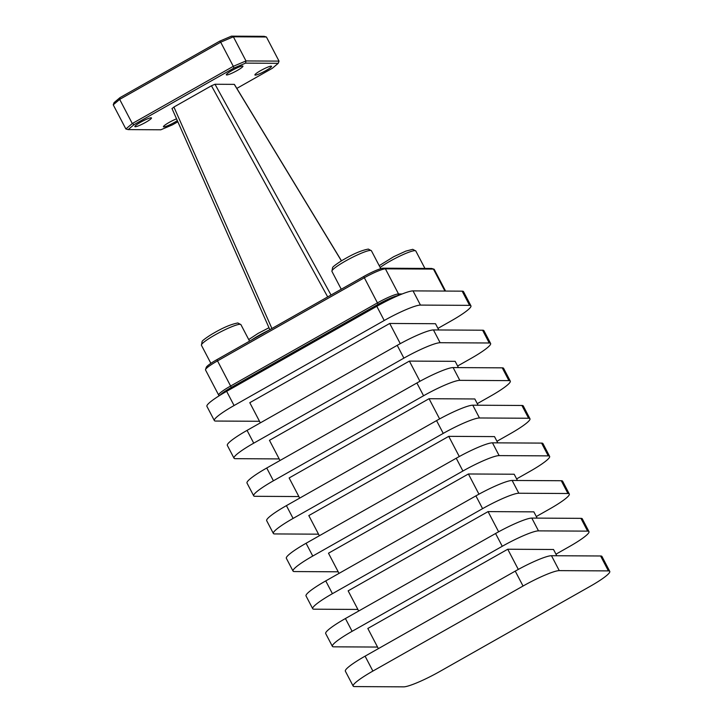 <?xml version="1.0" encoding="UTF-8"?>
<svg xmlns="http://www.w3.org/2000/svg" width="723" height="723" viewBox="0 0 723 723"><rect width="100%" height="100%" fill="white"/><g stroke="black" fill="none" stroke-linecap="round" stroke-linejoin="round"><path stroke-width="1.08" d="M140.578 122.259A9.381 1.247 -27.6 0 1 151.478 117.93A9.381 1.247 -27.6 0 1 145.757 122.295A9.381 1.247 -27.6 0 1 134.858 126.624A9.381 1.247 -27.6 0 1 140.578 122.259M232.038 70.474A9.381 1.247 -27.6 0 1 242.937 66.136A9.381 1.247 -27.6 0 1 237.216 70.502A9.381 1.247 -27.6 0 1 226.317 74.831A9.381 1.247 -27.6 0 1 232.038 70.474M260.623 70.628A9.381 1.247 -27.6 0 1 271.523 66.299A9.381 1.247 -27.6 0 1 265.802 70.655A9.381 1.247 -27.6 0 1 254.903 74.984A9.381 1.247 -27.6 0 1 260.623 70.628M177.334 120.624A9.381 1.247 -27.6 0 1 174.342 122.449A9.381 1.247 -27.6 0 1 163.443 126.778A9.381 1.247 -27.6 0 1 169.164 122.422A9.381 1.247 -27.6 0 1 176.548 118.834M331.044 295.02L215.011 84.257L211.45 85.775L327.7 296.918M271.92 328.504L173.909 107.031L172.11 108.558M398.644 295.418A19.096 2.549 152.4 0 0 390.809 298.03A19.096 2.549 152.4 0 0 377.867 304.473L231.044 387.618A19.096 2.549 152.4 0 0 221.184 394.08A19.096 2.549 152.4 0 0 219.882 395.336M402.169 293.972L398.527 293.954A19.096 2.549 152.4 0 0 377.135 303.054L230.312 386.199A19.096 2.549 152.4 0 0 218.662 395.074A19.096 2.549 152.4 0 0 218.979 395.3L219.629 395.499M218.662 395.074L205.531 369.959A19.096 2.549 -27.6 0 1 205.531 369.58A19.096 2.549 -27.6 0 1 217.18 361.084L364.003 277.939A19.096 2.549 -27.6 0 1 385.404 268.839L433.439 269.101A19.096 2.549 -27.6 0 1 433.927 269.164A19.096 2.549 -27.6 0 1 434.243 269.39L445.576 291.071M215.011 84.257L234.279 84.365L341.419 260.895M173.909 107.031L211.45 85.775M433.927 269.164L431.776 268.513A17.479 2.332 152.4 0 0 431.333 268.459L383.298 268.197A17.479 2.332 152.4 0 0 363.705 276.52L216.882 359.665A17.479 2.332 152.4 0 0 206.218 367.438L205.531 369.58M236.828 88.396L272.336 68.287L278.228 63.308L245.549 63.127L233.927 68.07L134.044 124.636L128.152 129.607L160.831 129.788L172.454 124.844L177.849 121.789M128.152 129.607L125.865 128.965L113.24 104.826L114.053 102.63L119.946 97.659L219.828 41.094L231.441 36.15L264.121 36.331L266.416 36.981L233.366 36.792L245.983 60.94L279.033 61.121L266.416 36.981M119.946 97.659L119.675 99.394L132.291 123.534L233.303 66.326L220.687 42.187L119.675 99.394L113.24 104.826M125.865 128.965L132.291 123.534L134.044 124.636M233.927 68.07L233.303 66.326L245.983 60.94L245.549 63.127M231.441 36.15L233.366 36.792L220.687 42.187L219.828 41.094M279.033 61.121L278.228 63.308M354.514 686.579A32.336 4.311 -27.6 0 1 353.167 686.1A32.336 4.311 -27.6 0 1 372.887 671.071L523.045 586.037A32.336 4.311 -27.6 0 1 559.277 570.628L608.405 570.899A32.336 4.311 -27.6 0 1 609.76 571.378A32.336 4.311 -27.6 0 1 590.031 586.407L439.882 671.441A32.336 4.311 -27.6 0 1 403.642 686.85L354.514 686.579M353.167 686.1L345.368 671.188A32.336 4.311 -27.6 0 1 365.088 656.159L515.246 571.125A32.336 4.311 -27.6 0 1 551.477 555.716L600.605 555.987A32.336 4.311 -27.6 0 1 601.961 556.466L609.76 571.378M378.373 648.639L367.826 628.468L507.745 549.236L553.52 549.489L556.791 555.743M507.745 549.236L518.301 569.426M377.542 647.058L333.728 646.823A32.336 4.311 -27.6 0 1 332.381 646.344A32.336 4.311 -27.6 0 1 352.101 631.315L502.259 546.281A32.336 4.311 -27.6 0 1 538.49 530.872L587.618 531.134A32.336 4.311 -27.6 0 1 588.974 531.613A32.336 4.311 -27.6 0 1 569.245 546.651L555.969 554.17M332.381 646.344L325.693 633.565A32.336 4.311 -27.6 0 1 345.422 618.536L495.571 533.502A32.336 4.311 -27.6 0 1 531.812 518.084L580.94 518.355A32.336 4.311 -27.6 0 1 582.295 518.834L588.974 531.613M498.626 531.803L488.07 511.604L348.152 590.845L358.698 611.007M488.07 511.604L533.854 511.857L537.126 518.12M357.876 609.435L314.062 609.191A32.336 4.311 -27.6 0 1 312.707 608.712A32.336 4.311 -27.6 0 1 332.426 593.682L482.584 508.649A32.336 4.311 -27.6 0 1 518.816 493.24L567.944 493.511A32.336 4.311 -27.6 0 1 569.299 493.99A32.336 4.311 -27.6 0 1 549.579 509.019L536.294 516.538M312.707 608.712L306.028 595.933A32.336 4.311 -27.6 0 1 325.748 580.903L475.906 495.87A32.336 4.311 -27.6 0 1 512.137 480.461L561.265 480.732A32.336 4.311 -27.6 0 1 562.621 481.211L569.299 493.99M478.96 494.171L468.405 473.981L328.486 553.212L339.024 573.384M468.405 473.981L514.18 474.225L517.451 480.488M338.201 571.803L294.388 571.559A32.336 4.311 -27.6 0 1 293.032 571.08A32.336 4.311 -27.6 0 1 312.761 556.05L462.91 471.016A32.336 4.311 -27.6 0 1 499.141 455.607L548.269 455.879A32.336 4.311 -27.6 0 1 549.625 456.358A32.336 4.311 -27.6 0 1 529.905 471.387L516.629 478.906M293.032 571.08L286.353 558.301A32.336 4.311 -27.6 0 1 306.073 543.271L456.231 458.237A32.336 4.311 -27.6 0 1 492.462 442.828L541.59 443.1A32.336 4.311 -27.6 0 1 542.946 443.579L549.625 456.358M459.286 456.538L448.73 436.349L308.811 515.58L319.358 535.752M448.73 436.349L494.505 436.602L497.776 442.856M318.527 534.17L274.713 533.935A32.336 4.311 -27.6 0 1 273.357 533.457A32.336 4.311 -27.6 0 1 293.086 518.427L443.244 433.393A32.336 4.311 -27.6 0 1 479.476 417.975L528.603 418.246A32.336 4.311 -27.6 0 1 529.959 418.725A32.336 4.311 -27.6 0 1 510.23 433.755L496.954 441.283M273.357 533.457L266.679 520.668A32.336 4.311 -27.6 0 1 286.407 505.639L436.556 420.614A32.336 4.311 -27.6 0 1 472.788 405.196L521.916 405.467A32.336 4.311 -27.6 0 1 523.271 405.946L529.959 418.725M299.684 498.12L289.137 477.957L429.055 398.716L474.83 398.969L478.102 405.232M429.055 398.716L439.611 418.915M298.861 496.547L255.047 496.303A32.336 4.311 -27.6 0 1 253.692 495.824A32.336 4.311 -27.6 0 1 273.411 480.795L423.57 395.761A32.336 4.311 -27.6 0 1 459.801 380.352L508.929 380.623A32.336 4.311 -27.6 0 1 510.284 381.102A32.336 4.311 -27.6 0 1 490.555 396.132L477.279 403.651M253.692 495.824L247.004 483.045A32.336 4.311 -27.6 0 1 266.733 468.016L416.891 382.982A32.336 4.311 -27.6 0 1 453.122 367.573L502.25 367.844A32.336 4.311 -27.6 0 1 503.606 368.323L510.284 381.102M280.009 460.497L269.462 440.325L409.381 361.093L455.165 361.337L458.436 367.6M409.381 361.093L419.936 381.283M279.186 458.915L235.373 458.671A32.336 4.311 -27.6 0 1 234.017 458.192A32.336 4.311 -27.6 0 1 253.737 443.163L403.895 358.129A32.336 4.311 -27.6 0 1 440.126 342.72L489.254 342.991A32.336 4.311 -27.6 0 1 490.61 343.47A32.336 4.311 -27.6 0 1 470.89 358.5L457.605 366.019M234.017 458.192L227.338 445.413A32.336 4.311 -27.6 0 1 247.058 430.384L397.216 345.35A32.336 4.311 -27.6 0 1 433.448 329.941L482.575 330.212A32.336 4.311 -27.6 0 1 483.931 330.691L490.61 343.47M260.334 422.865L249.796 402.693L389.715 323.461L435.49 323.714L438.762 329.968M389.715 323.461L400.271 343.651M259.512 421.283L215.698 421.048A32.336 4.311 -27.6 0 1 214.342 420.56A32.336 4.311 -27.6 0 1 234.071 405.531L384.22 320.506A32.336 4.311 -27.6 0 1 420.461 305.088L469.589 305.359A32.336 4.311 -27.6 0 1 470.935 305.838A32.336 4.311 -27.6 0 1 451.215 320.867L437.939 328.387M214.342 420.56L206.923 406.362A32.336 4.311 -27.6 0 1 226.642 391.333L376.8 306.299A32.336 4.311 -27.6 0 1 413.032 290.89L462.16 291.161A32.336 4.311 -27.6 0 1 463.515 291.64L470.935 305.838M240.922 324.636L237.858 322.973C231.233 324.184 223.172 327.582 213.683 333.158C210.501 334.83 202.467 340.244 202.115 341.428L201.437 345.278A22.277 2.973 -27.6 0 1 215.029 334.921A22.277 2.973 -27.6 0 1 239.991 324.302A22.277 2.973 -27.6 0 1 240.922 324.636L249.562 341.166M380.144 267.456A22.277 2.973 -27.6 0 1 389.914 261.274A22.277 2.973 -27.6 0 1 414.875 250.655A22.277 2.973 -27.6 0 1 415.806 250.98L424.925 268.423M371.405 250.736L368.341 249.083C361.717 250.294 353.664 253.692 344.166 259.268C340.985 260.94 332.951 266.353 332.598 267.537L331.92 271.378A22.277 2.973 -27.6 0 1 345.513 261.03A22.277 2.973 -27.6 0 1 370.474 250.411A22.277 2.973 -27.6 0 1 371.405 250.736L380.786 268.676M251.288 340.19A22.277 2.973 -27.6 0 1 259.421 335.165A22.277 2.973 -27.6 0 1 269.01 330.149M377.867 304.473L378.364 305.422M231.541 388.567L231.044 387.618M378.174 304.302L363.705 276.52M231.351 387.447L216.882 359.665M444.925 291.071L433.439 269.101L431.333 268.459M398.084 295.508L398.527 293.954L385.404 268.839L383.298 268.197M365.088 656.159L372.887 671.071M515.246 571.125L523.045 586.037M551.477 555.716L559.277 570.628M600.605 555.987L608.405 570.899M580.94 518.355L587.618 531.134M345.422 618.536L352.101 631.315M495.571 533.502L502.259 546.281M531.812 518.084L538.49 530.872M325.748 580.903L332.426 593.682M475.906 495.87L482.584 508.649M512.137 480.461L518.816 493.24M561.265 480.732L567.944 493.511M306.073 543.271L312.761 556.05M456.231 458.237L462.91 471.016M492.462 442.828L499.141 455.607M541.59 443.1L548.269 455.879M286.407 505.639L293.086 518.427M436.556 420.614L443.244 433.393M472.788 405.196L479.476 417.975M521.916 405.467L528.603 418.246M266.733 468.016L273.411 480.795M416.891 382.982L423.57 395.761M453.122 367.573L459.801 380.352M502.25 367.844L508.929 380.623M247.058 430.384L253.737 443.163M397.216 345.35L403.895 358.129M433.448 329.941L440.126 342.72M482.575 330.212L489.254 342.991M462.16 291.161L469.589 305.359M226.642 391.333L234.071 405.531M376.8 306.299L384.22 320.506M413.032 290.89L420.461 305.088M201.437 345.278L210.89 363.353M379.214 265.657L393.755 256.674L405.838 251.116L412.743 249.327L415.806 250.98M331.92 271.378L341.256 289.236M248.721 339.557L258.084 333.402L268.992 327.736M171.975 108.504L269.851 329.679M234.406 84.41L341.5 260.849"/></g></svg>
